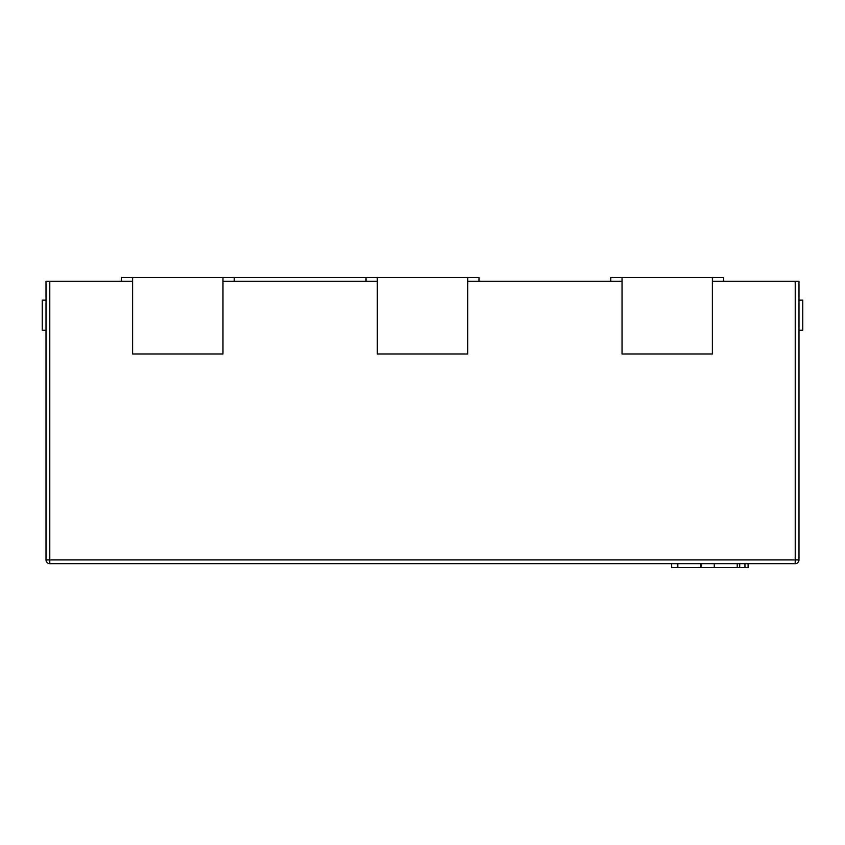 <?xml version="1.0" encoding="UTF-8"?>
<svg xmlns="http://www.w3.org/2000/svg" width="845" height="845" viewBox="0 0 845 845"><rect width="100%" height="100%" fill="white"/><g stroke="black" fill="none" stroke-linecap="round" stroke-linejoin="round"><path stroke-width="1.27" d="M795.219 281.322L798.99 281.322L798.99 559.918A3.76 3.76 0 0 1 795.219 563.678L49.781 563.678A3.76 3.76 0 0 1 46.01 559.918L46.01 281.322L49.781 281.322L49.781 559.918L795.219 559.918L795.219 281.322L712.398 281.322M132.602 281.322L49.781 281.322M377.324 281.322L222.964 281.322M622.036 281.322L467.676 281.322M121.31 281.322L121.31 277.551L132.602 277.551L132.602 353.981L222.964 353.981L222.964 277.551L377.324 277.551L377.324 353.981L467.676 353.981L467.676 277.551L478.978 277.551L478.978 281.322M366.022 277.551L366.022 281.322M467.676 277.551L377.324 277.551M610.745 281.322L610.745 277.551L622.036 277.551L622.036 353.981L712.398 353.981L712.398 277.551L723.69 277.551L723.69 281.322M712.398 277.551L622.036 277.551M234.255 277.551L234.255 281.322M222.964 277.551L132.602 277.551M798.99 300.144L802.75 300.144L802.75 330.258L798.99 330.258M46.01 300.144L42.25 300.144L42.25 330.258L46.01 330.258M748.1 563.678L748.1 567.449L701.181 567.449L701.181 563.678M701.181 567.449L699.85 567.449M678.377 567.449L677.436 567.449L677.436 563.678M700.801 563.678L700.801 567.449L677.827 567.449L677.827 563.678M744.963 567.449L744.963 563.678M714.268 567.449L714.268 563.678M737.241 567.449L737.241 563.678M677.436 567.449L671.659 567.449L671.659 563.678M798.99 559.918L795.219 559.918L795.219 563.678A3.76 3.76 0 0 0 798.99 559.918M46.01 559.918A3.76 3.76 0 0 0 49.781 563.678L49.781 559.918L46.01 559.918M739.713 567.449L739.713 563.678"/></g></svg>
